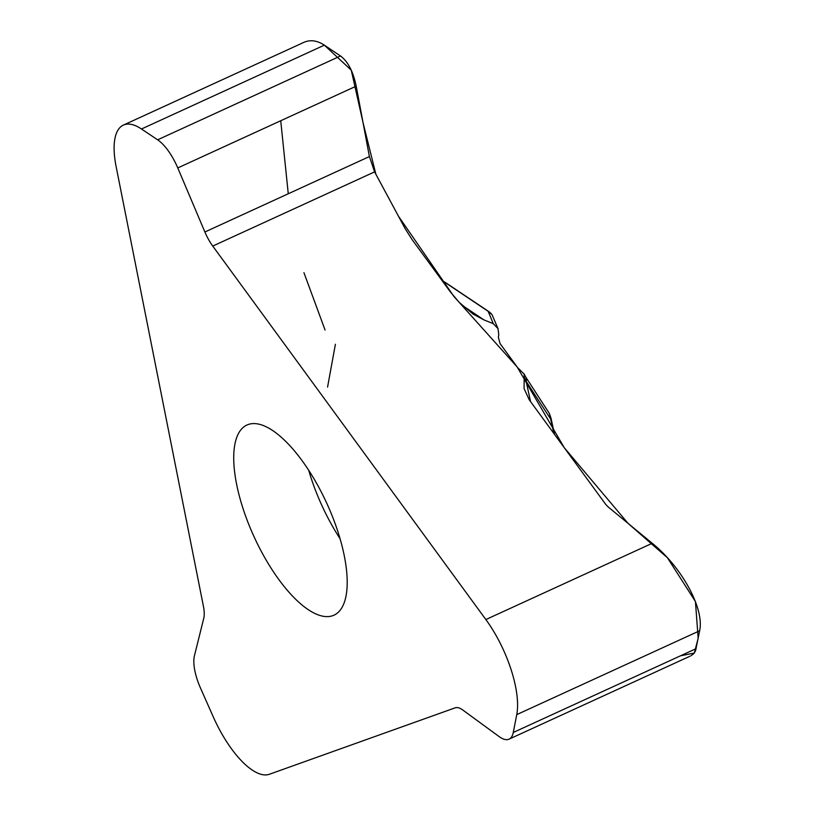 <?xml version="1.0" encoding="UTF-8"?>
<svg xmlns="http://www.w3.org/2000/svg" width="815" height="815" viewBox="0 0 815 815"><rect width="100%" height="100%" fill="white"/><g stroke="black" fill="none" stroke-linecap="round" stroke-linejoin="round"><path stroke-width="1.22" d="M332.805 615.651A104.565 40.017 -114.6 0 0 334.038 615.152A104.565 40.017 -114.6 0 0 326.846 503.426A104.565 40.017 -114.6 0 0 246.894 425.043A104.565 40.017 -114.6 0 0 236.564 484.029A104.565 40.017 -114.6 0 0 332.805 615.651M204.881 231.99L177.772 167.941A36.685 14.038 -114.6 0 0 157.641 139.813L141.474 128.994A73.381 28.077 -114.6 0 0 123.36 125.103A73.381 28.077 -114.6 0 0 116.107 166.494L203.444 606.401A29.35 11.237 65.4 0 1 203.76 618.31L194.439 655.718A36.685 14.038 -114.6 0 0 200.48 688.013L213.184 716.68A73.381 28.077 -114.6 0 0 269.419 774.25L455.198 707.827A29.35 11.237 65.4 0 1 462.757 709.997L499.188 736.628A36.685 14.038 -114.6 0 0 509.069 739.154A36.685 14.038 -114.6 0 0 513.277 732.471L516.751 714.623A73.381 28.077 -114.6 0 0 485.862 619.553L212.756 246.069A29.35 11.237 65.4 0 1 204.881 231.99L369.399 156.572L356.206 86.146C353.19 71.577 347.964 61.522 340.517 55.98L324.35 45.161C317.147 40.434 310.281 39.517 303.751 42.411L123.36 125.103M690.977 655.769L693.952 653.518L695.582 650.696L699.627 630.79C704.588 608.988 681.992 567.281 652.234 543.289L609.386 507.969A27.516 22.423 -169 0 1 604.812 503.15L529.271 399.849L524.096 388.643L524.167 374.146L517.657 367.657L500.084 343.614L498.362 337.318L498.77 334.588L498.026 328.669L493.248 323.626L483.988 319.928L473.138 314.101L459.324 302.497L450.175 291.678L412.023 239.508L405.238 228.791L374.605 171.873L369.399 156.572M493.248 323.626L488.165 311.32A3.668 2.873 -56.2 0 1 488.949 311.656L491.221 313.643M441.822 280.258L446.049 282.948A3.668 2.873 123.8 0 0 445.265 282.611L488.165 311.32L492.005 314.621L498.128 328.903M524.004 373.79L525.706 376.988A7.518 5.756 147.1 0 1 526.154 381.349L524.432 377.61M554.516 434.375L551.042 418.299A3.668 1.691 167.8 0 1 550.746 419.205L526.154 381.349L530.534 401.581M553.833 433.437L549.402 413.5L525.706 376.988A7.518 5.766 147 0 1 525.736 377.019A7.518 5.766 147 0 1 526.184 381.4M303.934 272.689L325.073 330.024M335.403 344.256L327.569 387.074M680.474 655.82L694.319 653.039L698.17 638.288L695.429 601.552L667.393 557.715L628.08 523.383L564.296 447.751L517.189 367.005L453.935 296.507L398.515 216.301L375.878 174.247L363.052 122.698L351.245 70.131L324.35 45.161L141.474 128.994M280.727 120.752L288.265 193.766M308.712 470.316A104.565 40.017 -114.6 0 0 340.089 538.766M356.206 86.146L177.772 167.941M374.605 171.873L212.756 246.069M652.234 543.289L485.862 619.553M340.517 55.98L157.641 139.813M699.627 630.79L516.751 714.623M696.153 648.638L513.277 732.471M462.299 305.421L483.988 319.928M442.015 280.523A178.302 68.236 -114.6 0 1 445.265 282.611L443.207 282.153M689.948 656.238L509.069 739.154M446.049 282.948L488.949 311.656M551.042 418.299L549.381 413.521"/></g></svg>
